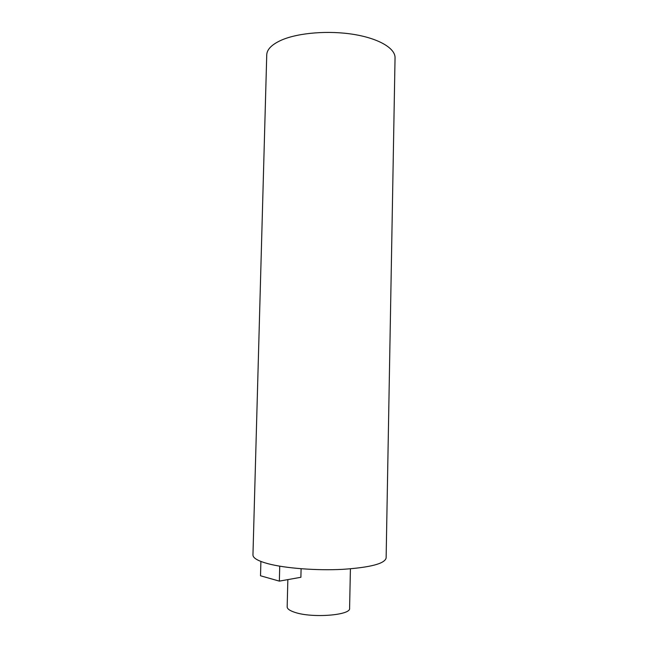<?xml version="1.0" encoding="UTF-8"?>
<svg xmlns="http://www.w3.org/2000/svg" width="648" height="648" viewBox="0 0 648 648"><rect width="100%" height="100%" fill="white"/><g stroke="black" fill="none" stroke-linecap="round" stroke-linejoin="round"><path stroke-width="0.97" d="M395.045 57.794C395.353 48.438 379.153 38.58 354.002 34.449C328.901 30.294 298.558 32.74 281.759 39.99C271.958 44.331 266.952 49.297 266.741 54.886L252.955 554.955C252.931 558.033 257.912 560.933 267.899 563.679C285.055 568.28 316.532 570.726 342.784 569.341C370.413 567.446 384.855 563.655 386.127 557.977L395.045 57.794M287.85 579.612L287.169 606.86C287.186 608.837 289.721 610.659 294.767 612.32C312.012 618.354 351.143 615.276 349.596 608.278L350.406 568.839M260.901 561.452L260.52 575.78L279.353 581.126L300.891 577.287L301.101 568.75M279.734 566.182L279.353 581.126"/></g></svg>
